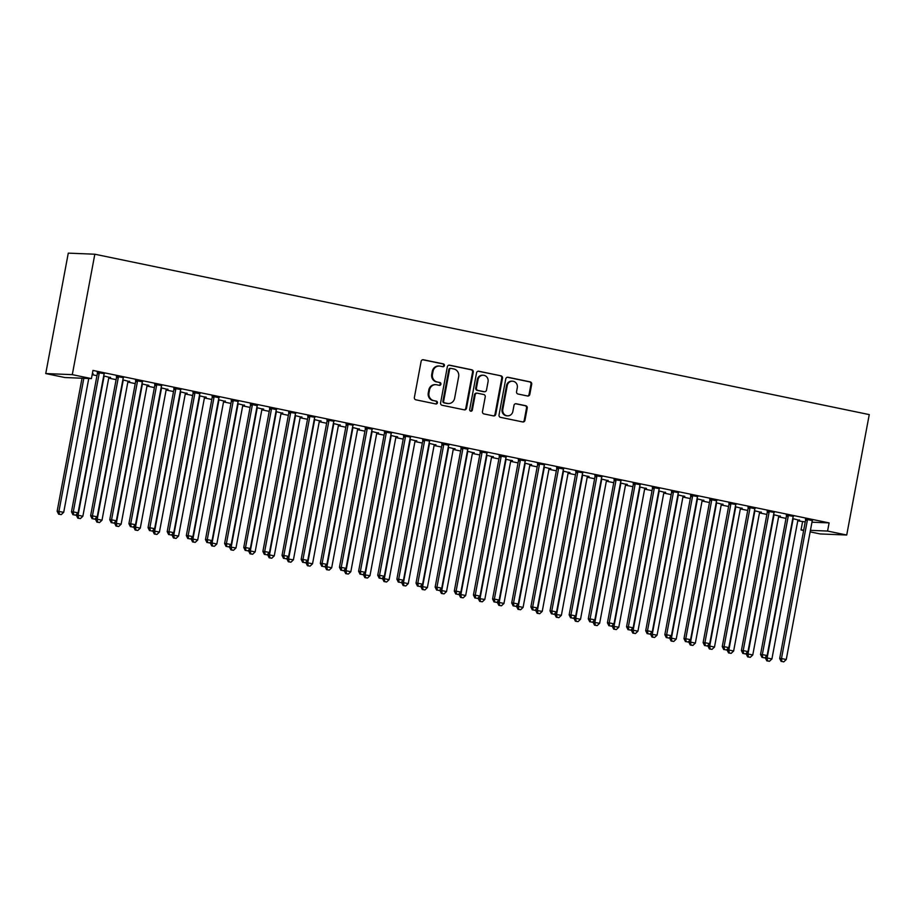 <?xml version="1.0" encoding="UTF-8"?>
<svg xmlns="http://www.w3.org/2000/svg" width="915" height="915" viewBox="0 0 915 915"><rect width="100%" height="100%" fill="white"/><g stroke="black" fill="none" stroke-linecap="round" stroke-linejoin="round"><path stroke-width="1.37" d="M444.404 365.565A1.43 1.338 92.3 0 0 443.352 363.884L423.382 359.755A2.036 1.91 92.3 0 0 421.129 361.368L414.381 397.43A2.036 1.91 92.3 0 0 415.89 399.821L435.849 403.961A1.43 1.338 92.3 0 0 437.427 402.829A1.43 1.338 92.3 0 0 436.375 401.159L433.79 400.621A6.531 6.131 92.3 0 1 428.975 392.958L429.535 389.962A6.531 6.131 92.3 0 1 436.752 384.792L439.337 385.329A1.43 1.338 92.3 0 0 440.916 384.197A1.43 1.338 92.3 0 0 439.863 382.516L437.279 381.99A6.531 6.131 92.3 0 1 432.463 374.327L433.024 371.33A6.531 6.131 92.3 0 1 440.241 366.16L442.826 366.698A1.43 1.338 92.3 0 0 444.404 365.565M442.643 366.652A1.43 1.338 92.3 0 0 442.631 363.861L422.741 359.744M435.677 403.927A1.43 1.338 92.3 0 0 435.654 401.125L433.79 400.621M439.166 385.295A1.43 1.338 92.3 0 0 439.143 382.493L437.279 381.99M527.555 396.001A2.036 1.91 92.3 0 0 529.808 394.388L531.695 384.266A2.036 1.91 92.3 0 0 530.197 381.875L508.019 377.277A2.036 1.91 92.3 0 0 505.766 378.901L499.018 414.964A2.036 1.91 92.3 0 0 500.528 417.354L522.694 421.941A2.036 1.91 92.3 0 0 524.947 420.328L527.234 408.113A2.036 1.91 92.3 0 0 525.736 405.711L516.243 403.755A2.036 1.91 92.3 0 0 513.99 405.368L512.857 411.43A5.456 5.124 92.3 0 1 507.608 415.845A5.456 5.124 92.3 0 1 502.804 409.348L507.242 385.604A5.456 5.124 92.3 0 1 512.491 381.189A5.456 5.124 92.3 0 1 517.295 387.685L516.563 391.643A2.036 1.91 92.3 0 0 518.062 394.033L527.555 396.001M829.104 522.9L92.964 370.438L91.431 378.604L64.885 377.529L45.75 373.56L68.282 253.135L94.828 254.221L869.25 414.598L846.718 535.023L827.572 531.055L829.104 522.9L811.96 522.202M91.431 378.604L72.296 374.647L94.828 254.221M473.272 372.165A2.036 1.91 92.3 0 0 471.763 369.774L449.597 365.188A2.036 1.91 92.3 0 0 447.344 366.801L440.595 402.863A2.036 1.91 92.3 0 0 442.094 405.254L464.26 409.84A2.036 1.91 92.3 0 0 466.513 408.227L473.272 372.165L472.552 372.142A2.036 1.91 92.3 0 0 471.042 369.74L448.945 365.165M478.808 371.238L500.974 375.825A2.036 1.91 92.3 0 1 502.484 378.215L495.736 414.278A2.036 1.91 92.3 0 1 493.482 415.89L483.989 413.935A2.036 1.91 92.3 0 1 482.491 411.533L485.225 396.916A2.036 1.91 92.3 0 0 483.726 394.514L477.424 393.21A2.036 1.91 92.3 0 0 475.171 394.834L472.323 410.057A1.43 1.338 92.3 0 1 470.951 411.212A1.43 1.338 92.3 0 1 469.692 409.508L476.555 372.851A2.036 1.91 92.3 0 1 478.808 371.238L478.225 371.204M793.431 516.369L786.351 515.202M773.793 514.688L773.85 515.019A2.082 1.956 -87.7 0 1 773.85 515.808L747.99 653.985L752.77 654.98L778.631 516.792A2.082 1.956 -87.7 0 1 778.917 516.06L780.438 516.071M773.61 514.653L780.381 516.357M754.989 508.706L748.07 507.276M735.511 506.761L735.569 507.093A2.082 1.956 -87.7 0 1 735.569 507.882L709.708 646.059L714.489 647.054L740.349 508.866A2.082 1.956 -87.7 0 1 740.635 508.134L742.157 508.145M735.328 506.727L742.111 508.431M716.708 500.779L709.788 499.35M697.23 498.835L697.287 499.155A2.082 1.956 -87.7 0 1 697.287 499.956L671.427 638.132L676.208 639.127L702.068 500.94A2.082 1.956 -87.7 0 1 702.354 500.208L703.875 500.219M697.047 498.801L703.829 500.505M678.587 492.59L671.507 491.424M658.949 490.909L659.006 491.229A2.082 1.956 -87.7 0 1 659.006 492.018L633.146 630.206L637.927 631.201L663.787 493.013A2.082 1.956 -87.7 0 1 664.073 492.281L665.594 492.281M658.766 490.875L665.548 492.579M640.306 484.664L633.226 483.497M625.791 484.344L627.313 484.355M620.484 482.948L627.267 484.641M602.024 476.738L594.944 475.571M587.521 476.418L589.031 476.429M582.203 475.011L588.986 476.715M563.583 469.075L556.663 467.634M544.105 467.13L544.162 467.451A2.082 1.956 -87.7 0 1 544.162 468.24L518.302 606.428L523.083 607.411L548.943 469.235A2.082 1.956 -87.7 0 1 549.229 468.503L550.761 468.503M543.922 467.085L550.704 468.789M525.462 460.874L518.382 459.707M510.959 460.554L512.48 460.577M505.64 459.158L512.423 460.863M487.18 452.948L480.101 451.781M467.554 451.267L467.611 451.598A2.082 1.956 -87.7 0 1 467.599 452.387L441.739 590.564L446.531 591.559L472.392 453.371A2.082 1.956 -87.7 0 1 472.666 452.639L474.199 452.651M467.359 451.232L474.142 452.936M448.739 445.285L441.819 443.855M429.272 443.34L429.329 443.661A2.082 1.956 -87.7 0 1 429.318 444.461L403.458 582.638L408.25 583.633L434.11 445.445A2.082 1.956 -87.7 0 1 434.385 444.713L435.917 444.724M429.078 443.306L435.86 445.01M410.629 437.096L403.538 435.929M396.115 436.775L397.636 436.787M390.797 435.38L397.579 437.084M372.348 429.169L365.257 428.003M352.71 427.488L352.767 427.808A2.082 1.956 -87.7 0 1 352.755 428.597L326.895 566.785L331.688 567.78L357.548 429.593A2.082 1.956 -87.7 0 1 357.822 428.861L359.355 428.861M352.527 427.454L359.298 429.146M334.067 421.243L326.975 420.077M319.552 420.923L321.074 420.934M314.245 419.516L321.016 421.22M295.785 413.317L288.705 412.139M276.147 411.636L276.204 411.956A2.082 1.956 -87.7 0 1 276.193 412.745L250.333 550.933L255.125 551.917L280.985 413.74A2.082 1.956 -87.7 0 1 281.26 413.008L282.792 413.008M275.964 411.59L282.735 413.294M257.344 405.654L250.424 404.213M237.866 403.709L237.923 404.03A2.082 1.956 -87.7 0 1 237.923 404.819L212.051 543.007L216.844 543.99L242.704 405.803A2.082 1.956 -87.7 0 1 242.978 405.071L244.511 405.082M237.683 403.664L244.454 405.368M219.062 397.716L212.143 396.287M204.708 397.133L206.23 397.156M199.401 395.738L206.172 397.442M180.941 389.527L173.861 388.36M161.303 387.846L161.36 388.166A2.082 1.956 -87.7 0 1 161.36 388.966L135.5 527.143L140.281 528.138L166.141 389.95A2.082 1.956 -87.7 0 1 166.427 389.218L167.948 389.23M161.12 387.811L167.891 389.516M142.5 381.864L135.58 380.434M123.022 379.919L123.079 380.24A2.082 1.956 -87.7 0 1 123.079 381.029L97.219 519.217L102 520.212L127.86 382.024A2.082 1.956 -87.7 0 1 128.146 381.292L129.667 381.292M122.839 379.885L129.61 381.589M104.379 373.675L97.299 372.508M92.381 373.572L93.124 373.732L92.358 373.697M797.766 520.818L805.234 521.927M92.163 374.693L96.967 375.688M108.713 378.124L116.102 379.656M127.848 382.081L135.248 383.614M146.995 386.05L154.383 387.583M166.13 390.007L173.518 391.54M185.265 393.976L192.665 395.509M204.411 397.945L211.8 399.466M223.546 401.902L230.946 403.435M242.692 405.871L250.081 407.404M261.827 409.829L269.227 411.361M280.974 413.797L288.362 415.33M300.109 417.755L307.509 419.287M319.255 421.724L326.644 423.256M338.39 425.681L345.79 427.214M357.536 429.65L364.925 431.182M376.671 433.619L384.071 435.151M395.818 437.576L403.206 439.109M414.953 441.545L422.353 443.077M434.099 445.502L441.488 447.035M453.234 449.471L460.634 451.004M472.38 453.428L479.769 454.961M491.515 457.397L498.904 458.93M510.662 461.366L518.05 462.899M529.796 465.323L537.185 466.856M548.931 469.292L556.331 470.825M568.078 473.249L575.466 474.782M587.213 477.218L594.613 478.751M606.359 481.176L613.748 482.708M625.494 485.144L632.894 486.677M644.64 489.113L652.029 490.634M663.775 493.071L671.175 494.603M682.922 497.039L690.31 498.572M702.057 500.997L709.457 502.529M721.203 504.966L728.592 506.498M740.338 508.923L747.738 510.456M759.484 512.892L766.873 514.424M778.619 516.861L786.019 518.382M103.887 375.962L103.944 376.282A2.082 1.956 -87.7 0 1 103.933 377.072L78.072 515.259L82.865 516.243L108.725 378.067A2.082 1.956 -87.7 0 1 108.999 377.323L110.532 377.335M103.692 375.916L110.475 377.621M123.514 377.632L116.434 376.465M147.292 385.249L148.813 385.261M141.974 383.843L148.756 385.547M161.795 385.57L154.715 384.392M180.438 391.814L180.495 392.135A2.082 1.956 -87.7 0 1 180.495 392.924L154.635 531.112L159.416 532.095L185.276 393.919A2.082 1.956 -87.7 0 1 185.562 393.187L187.095 393.187M180.255 391.769L187.037 393.473M199.916 393.759L192.996 392.329M218.719 399.741L218.776 400.061A2.082 1.956 -87.7 0 1 218.776 400.85L192.916 539.038L197.697 540.033L223.557 401.845A2.082 1.956 -87.7 0 1 223.843 401.113L225.376 401.113M218.536 399.706L225.319 401.399M238.358 401.422L231.278 400.255M262.136 409.028L263.646 409.039M256.818 407.632L263.6 409.337M276.479 409.611L269.559 408.182M295.282 415.593L295.339 415.913A2.082 1.956 -87.7 0 1 295.339 416.714L269.479 554.89L274.26 555.885L300.12 417.697A2.082 1.956 -87.7 0 1 300.406 416.966L301.927 416.977M295.099 415.559L301.881 417.263M314.92 417.274L307.84 416.108M333.563 423.519L333.62 423.851A2.082 1.956 -87.7 0 1 333.62 424.64L307.76 562.817L312.541 563.812L338.401 425.624A2.082 1.956 -87.7 0 1 338.687 424.892L340.208 424.903M333.38 423.485L340.163 425.189M353.201 425.201L346.122 424.034M371.845 431.445L371.902 431.777A2.082 1.956 -87.7 0 1 371.902 432.566L346.042 570.743L350.822 571.738L376.683 433.55A2.082 1.956 -87.7 0 1 376.969 432.818L378.49 432.829M371.662 431.411L378.444 433.115M391.483 433.127L384.403 431.96M410.126 439.383L410.183 439.703A2.082 1.956 -87.7 0 1 410.183 440.492L384.323 578.68L389.104 579.664L414.964 441.488A2.082 1.956 -87.7 0 1 415.25 440.756L416.771 440.756M409.943 439.337L416.725 441.041M429.764 441.064L422.684 439.886M448.407 447.309L448.464 447.629A2.082 1.956 -87.7 0 1 448.464 448.419L422.604 586.606L427.385 587.59L453.245 449.414A2.082 1.956 -87.7 0 1 453.531 448.682L455.052 448.682M448.224 447.263L454.995 448.968M467.885 449.254L460.966 447.824M486.688 455.235L486.746 455.556A2.082 1.956 -87.7 0 1 486.746 456.345L460.885 594.533L465.666 595.528L491.527 457.34A2.082 1.956 -87.7 0 1 491.812 456.608L493.334 456.608M486.506 455.201L493.276 456.894M506.167 457.18L499.247 455.75M524.97 463.162L525.027 463.482A2.082 1.956 -87.7 0 1 525.027 464.271L499.167 602.459L503.948 603.454L529.808 465.266A2.082 1.956 -87.7 0 1 530.094 464.534L531.615 464.534M524.787 463.127L531.558 464.831M544.608 464.843L537.528 463.676M568.375 472.449L569.896 472.472M563.068 471.053L569.839 472.758M582.889 472.769L575.81 471.602M601.532 479.014L601.59 479.346A2.082 1.956 -87.7 0 1 601.578 480.135L575.718 618.311L580.51 619.306L606.37 481.118A2.082 1.956 -87.7 0 1 606.645 480.386L608.178 480.398M601.349 478.98L608.12 480.684M621.171 480.695L614.091 479.529M644.938 488.301L646.459 488.324M639.631 486.906L646.402 488.61M659.452 488.621L652.372 487.455M683.219 496.239L684.74 496.25M677.912 494.832L684.683 496.536M697.733 496.548L690.642 495.381M716.376 502.804L716.434 503.124A2.082 1.956 -87.7 0 1 716.422 503.913L690.562 642.101L695.354 643.085L721.214 504.908A2.082 1.956 -87.7 0 1 721.489 504.176L723.022 504.176M716.182 502.758L722.964 504.462M736.015 504.485L728.923 503.307M754.658 510.73L754.715 511.05A2.082 1.956 -87.7 0 1 754.703 511.84L728.843 650.027L733.636 651.023L759.496 512.835A2.082 1.956 -87.7 0 1 759.77 512.103L761.303 512.103M754.463 510.696L761.246 512.389M774.284 512.411L767.205 511.245M792.939 518.656L792.996 518.977A2.082 1.956 -87.7 0 1 792.985 519.766L767.125 657.954L771.917 658.949L797.777 520.761A2.082 1.956 -87.7 0 1 798.052 520.029L799.584 520.029M792.745 518.622L799.527 520.315M812.406 520.601L805.486 519.171M803.622 530.517L801.025 529.979L803.702 530.082M810.438 530.357L827.572 531.055M846.718 535.023L820.172 533.937L810.152 531.867M802.558 521.813L801.025 529.979M72.296 374.647L45.75 373.56M439.303 366.046L438.582 366.011A6.531 6.131 92.3 0 0 432.315 371.296L433.024 371.33M436.558 381.955A6.531 6.131 92.3 0 1 431.743 374.304L432.315 371.296M435.815 384.677L435.105 384.643A6.531 6.131 92.3 0 0 428.826 389.927L429.535 389.962M433.07 400.587A6.531 6.131 92.3 0 1 428.266 392.935L428.826 389.927M464.191 409.829A2.036 1.91 92.3 0 0 465.804 408.204L472.552 372.142M451.141 368.413A1.43 1.338 92.3 0 0 449.562 369.546L443.638 401.205A1.43 1.338 92.3 0 0 444.69 402.875L447.412 403.435A6.531 6.131 92.3 0 0 454.618 398.277L458.667 376.637A6.531 6.131 92.3 0 0 453.863 368.985L451.141 368.413M450.42 368.39A1.43 1.338 92.3 0 0 448.842 369.511L449.562 369.546M448.35 403.549L447.629 403.526A6.531 6.131 92.3 0 1 446.692 403.412L443.969 402.852A1.43 1.338 92.3 0 1 442.917 401.17L448.842 369.511M478.156 371.216L500.974 375.825M493.414 415.879A2.036 1.91 92.3 0 0 495.015 414.255L501.763 378.192A2.036 1.91 92.3 0 0 500.265 375.791M476.715 393.187A2.036 1.91 92.3 0 0 474.45 394.8L471.602 410.023L472.323 410.057M470.596 411.144A1.43 1.338 92.3 0 0 471.602 410.023M488.061 381.738A5.456 5.124 92.3 0 0 483.257 375.241A5.456 5.124 92.3 0 0 478.019 379.656L476.452 388.017A2.036 1.91 92.3 0 0 477.95 390.408L484.241 391.712A2.036 1.91 92.3 0 0 486.494 390.099L488.061 381.738M483.257 375.241L482.548 375.207A5.456 5.124 92.3 0 0 477.298 379.622L478.019 379.656M484.538 391.746L483.818 391.723A2.036 1.91 92.3 0 1 483.532 391.689L477.23 390.385A2.036 1.91 92.3 0 1 475.731 387.983L477.298 379.622M512.491 381.189L511.782 381.155A5.456 5.124 92.3 0 0 506.533 385.57L507.242 385.604M507.608 415.845L506.887 415.81A5.456 5.124 92.3 0 1 502.083 409.314L506.533 385.57M522.625 421.929A2.036 1.91 92.3 0 0 524.226 420.305L526.514 408.079A2.036 1.91 92.3 0 0 525.016 405.688L515.591 403.732M527.475 395.989A2.036 1.91 92.3 0 0 529.087 394.354L530.975 384.243A2.036 1.91 92.3 0 0 529.476 381.841L507.379 377.266M82.03 378.227L57.142 511.222L63.718 512.286L88.755 378.501M83.825 378.295L58.937 511.291L59.338 514.219L58.617 514.184L61.248 514.619L59.338 514.219M63.718 512.286L61.248 514.619M58.617 514.184L57.142 511.222M99.14 373.686L97.345 373.617L71.484 511.805L73.28 511.874L99.14 373.686A2.082 1.956 92.3 0 0 99.152 372.897L99.095 372.577M73.68 514.802L75.602 515.202L73.68 514.802L73.28 511.874L78.072 512.869L103.933 374.681A2.082 1.956 92.3 0 1 104.207 373.949M97.345 373.617A2.082 1.956 92.3 0 0 97.356 372.828L97.242 372.199M71.484 511.805L72.971 514.779M75.602 515.202L78.072 512.869M76.425 514.424L76.277 515.179L78.072 515.259L78.473 518.187L77.764 518.153L80.394 518.576L78.473 518.187M82.865 516.243L80.394 518.576M77.764 518.153L76.277 515.179M95.56 518.382L95.423 519.148L97.219 519.217L97.619 522.145L96.898 522.122L99.529 522.545L97.619 522.145M102 520.212L99.529 522.545M96.898 522.122L95.423 519.148M118.287 377.655L116.491 377.586L90.631 515.763L92.426 515.843L118.287 377.655A2.082 1.956 92.3 0 0 118.287 376.866L118.229 376.545M92.827 518.771L94.737 519.16L92.827 518.771L92.426 515.843L97.207 516.826L123.067 378.65A2.082 1.956 92.3 0 1 123.353 377.918M116.491 377.586A2.082 1.956 92.3 0 0 116.491 376.786L116.388 376.156M90.631 515.763L92.106 518.736M94.737 519.16L97.207 516.826M137.422 381.624L135.626 381.544L109.766 519.731L111.561 519.8L137.422 381.624A2.082 1.956 92.3 0 0 137.433 380.823L137.376 380.503M111.962 522.728L113.883 523.128L111.962 522.728L111.561 519.8L116.354 520.795L142.214 382.607A2.082 1.956 92.3 0 1 142.488 381.875L142.66 381.601M135.626 381.544A2.082 1.956 92.3 0 0 135.637 380.754L135.523 380.125M109.766 519.731L111.253 522.705M113.883 523.128L116.354 520.795M114.707 522.351L114.558 523.106L121.135 524.169L147.006 385.993A2.082 1.956 -87.7 0 1 147.281 385.261L147.452 384.975M142.168 383.888L142.225 384.209A2.082 1.956 -87.7 0 1 142.214 384.998L116.354 523.186L116.754 526.114L116.033 526.079L118.676 526.502L116.754 526.114M121.135 524.169L118.676 526.502M116.033 526.079L114.558 523.106M133.842 526.308L133.704 527.074L135.5 527.143L135.9 530.071L135.18 530.048L137.81 530.471L135.9 530.071M140.281 528.138L137.81 530.471M135.18 530.048L133.704 527.074M156.568 385.581L154.772 385.512L128.912 523.689L130.708 523.769L156.568 385.581A2.082 1.956 92.3 0 0 156.568 384.792L156.511 384.472M131.108 526.697L133.018 527.097L131.108 526.697L130.708 523.769L135.489 524.753L161.349 386.576A2.082 1.956 92.3 0 1 161.635 385.844M154.772 385.512A2.082 1.956 92.3 0 0 154.772 384.723L154.658 384.083M128.912 523.689L130.388 526.663M133.018 527.097L135.489 524.753M175.703 389.55L173.907 389.47L148.047 527.658L149.843 527.726L175.703 389.55A2.082 1.956 92.3 0 0 175.714 388.761L175.657 388.429M150.243 530.654L152.165 531.055L150.243 530.654L149.843 527.726L154.635 528.721L180.495 390.533A2.082 1.956 92.3 0 1 180.77 389.801M173.907 389.47A2.082 1.956 92.3 0 0 173.919 388.681L173.804 388.051M148.047 527.658L149.522 530.631M152.165 531.055L154.635 528.721M152.988 530.277L152.839 531.032L154.635 531.112L155.035 534.04L154.315 534.005L156.945 534.44L155.035 534.04M159.416 532.095L156.945 534.44M154.315 534.005L152.839 531.032M194.849 393.507L193.054 393.439L167.193 531.626L168.989 531.695L194.849 393.507A2.082 1.956 92.3 0 0 194.849 392.718L194.792 392.398M169.389 534.623L171.299 535.023L169.389 534.623L168.989 531.695L173.77 532.69L199.63 394.502A2.082 1.956 92.3 0 1 199.916 393.77L200.076 393.496M193.054 393.439A2.082 1.956 92.3 0 0 193.054 392.649L192.939 392.009M167.193 531.626L168.669 534.589M171.299 535.023L173.77 532.69M172.123 534.234L171.986 535L178.562 536.064L204.422 397.876A2.082 1.956 -87.7 0 1 204.697 397.144L204.869 396.87M199.584 395.772L199.642 396.103A2.082 1.956 -87.7 0 1 199.642 396.893L173.781 535.069L174.182 537.997L173.461 537.974L176.092 538.397L174.182 537.997M178.562 536.064L176.092 538.397M173.461 537.974L171.986 535M213.984 397.476L212.189 397.396L186.328 535.584L188.124 535.652L213.984 397.476A2.082 1.956 92.3 0 0 213.984 396.687L213.927 396.355M188.524 538.592L190.434 538.981L188.524 538.592L188.124 535.652L192.905 536.648L218.765 398.46A2.082 1.956 92.3 0 1 219.051 397.728L219.223 397.453M212.189 397.396A2.082 1.956 92.3 0 0 212.2 396.607L212.086 395.978M186.328 535.584L187.804 538.558M190.434 538.981L192.905 536.648M191.269 538.203L191.121 538.969L192.916 539.038L193.317 541.966L192.596 541.932L195.227 542.366L193.317 541.966M197.697 540.033L195.227 542.366M192.596 541.932L191.121 538.969M210.404 542.172L210.267 542.927L212.051 543.007L212.463 545.935L211.742 545.9L214.373 546.324L212.463 545.935M216.844 543.99L214.373 546.324M211.742 545.9L210.267 542.927M229.551 546.129L229.402 546.896L235.978 547.959L261.839 409.771A2.082 1.956 -87.7 0 1 262.125 409.039L262.296 408.765M257.001 407.667L257.058 407.987A2.082 1.956 -87.7 0 1 257.058 408.776L231.198 546.964L231.598 549.892L230.877 549.869L233.508 550.292L231.598 549.892M235.978 547.959L233.508 550.292M230.877 549.869L229.402 546.896M248.686 550.098L248.548 550.853L250.333 550.933L250.733 553.861L250.024 553.827L252.654 554.25L250.733 553.861M255.125 551.917L252.654 554.25M250.024 553.827L248.548 550.853M267.832 554.055L267.683 554.822L269.479 554.89L269.879 557.818L269.159 557.795L271.789 558.219L269.879 557.818M274.26 555.885L271.789 558.219M269.159 557.795L267.683 554.822M286.967 558.024L286.83 558.779L293.406 559.843L319.266 421.666A2.082 1.956 -87.7 0 1 319.541 420.934L319.712 420.66M314.428 419.562L314.486 419.882A2.082 1.956 -87.7 0 1 314.474 420.671L288.614 558.859L289.014 561.787L288.305 561.753L290.936 562.187L289.014 561.787M293.406 559.843L290.936 562.187M288.305 561.753L286.83 558.779M306.102 561.982L305.965 562.748L307.76 562.817L308.161 565.745L307.44 565.722L310.071 566.145L308.161 565.745M312.541 563.812L310.071 566.145M307.44 565.722L305.965 562.748M325.248 565.95L325.1 566.717L326.895 566.785L327.296 569.713L326.586 569.679L329.217 570.114L327.296 569.713M331.688 567.78L329.217 570.114M326.586 569.679L325.1 566.717M344.383 569.919L344.246 570.674L346.042 570.743L346.442 573.682L345.721 573.648L348.352 574.071L346.442 573.682M350.822 571.738L348.352 574.071M345.721 573.648L344.246 570.674M233.131 401.433L231.335 401.365L205.475 539.553L207.27 539.621L233.131 401.433A2.082 1.956 92.3 0 0 233.131 400.644L233.073 400.324M207.671 542.549L209.581 542.95L207.671 542.549L207.27 539.621L212.051 540.616L237.911 402.428A2.082 1.956 92.3 0 1 238.197 401.696M231.335 401.365A2.082 1.956 92.3 0 0 231.335 400.576L231.221 399.947M205.475 539.553L206.95 542.526M209.581 542.95L212.051 540.616M252.266 405.402L250.47 405.334L224.61 543.51L226.405 543.59L252.266 405.402A2.082 1.956 92.3 0 0 252.266 404.613L252.208 404.293M226.806 546.518L228.716 546.907L226.806 546.518L226.405 543.59L231.186 544.574L257.046 406.397A2.082 1.956 92.3 0 1 257.332 405.665L257.504 405.379M250.47 405.334A2.082 1.956 92.3 0 0 250.481 404.533L250.367 403.904M224.61 543.51L226.085 546.484M228.716 546.907L231.186 544.574M271.412 409.371L269.616 409.291L243.756 547.479L245.54 547.547L271.412 409.371A2.082 1.956 92.3 0 0 271.412 408.57L271.355 408.25M245.952 550.475L247.862 550.876L245.952 550.475L245.54 547.547L250.333 548.543L276.193 410.355A2.082 1.956 92.3 0 1 276.467 409.623L276.639 409.348M269.616 409.291A2.082 1.956 92.3 0 0 269.616 408.502L269.502 407.873M243.756 547.479L245.231 550.453M247.862 550.876L250.333 548.543M290.547 413.328L288.751 413.26L262.891 551.436L264.687 551.516L290.547 413.328A2.082 1.956 92.3 0 0 290.547 412.539L290.49 412.219M265.087 554.444L266.997 554.833L265.087 554.444L264.687 551.516L269.468 552.5L295.328 414.323A2.082 1.956 92.3 0 1 295.614 413.591M288.751 413.26A2.082 1.956 92.3 0 0 288.763 412.471L288.648 411.83M262.891 551.436L264.366 554.41M266.997 554.833L269.468 552.5M309.682 417.297L307.897 417.217L282.037 555.405L283.822 555.474L309.682 417.297A2.082 1.956 92.3 0 0 309.693 416.508L309.636 416.176M284.222 558.402L286.143 558.802L284.222 558.402L283.822 555.474L288.614 556.469L314.474 418.281A2.082 1.956 92.3 0 1 314.749 417.549M307.897 417.217A2.082 1.956 92.3 0 0 307.897 416.428L307.783 415.799M282.037 555.405L283.513 558.379M286.143 558.802L288.614 556.469M328.828 421.255L327.032 421.186L301.172 559.374L302.968 559.442L328.828 421.255A2.082 1.956 92.3 0 0 328.828 420.465L328.771 420.145M303.368 562.37L305.278 562.771L303.368 562.37L302.968 559.442L307.749 560.438L333.609 422.25A2.082 1.956 92.3 0 1 333.895 421.518M327.032 421.186A2.082 1.956 92.3 0 0 327.032 420.397L326.929 419.756M301.172 559.374L302.648 562.336M305.278 562.771L307.749 560.438M347.963 425.223L346.179 425.143L320.319 563.331L322.103 563.4L347.963 425.223A2.082 1.956 92.3 0 0 347.975 424.434L347.917 424.103M322.503 566.339L324.425 566.728L322.503 566.339L322.103 563.4L326.895 564.395L352.755 426.207A2.082 1.956 92.3 0 1 353.03 425.475M346.179 425.143A2.082 1.956 92.3 0 0 346.179 424.354L346.064 423.725M320.319 563.331L321.794 566.305M324.425 566.728L326.895 564.395M367.109 429.181L365.314 429.112L339.454 567.3L341.249 567.369L367.109 429.181A2.082 1.956 92.3 0 0 367.109 428.392L367.052 428.071M341.65 570.297L343.56 570.697L341.65 570.297L341.249 567.369L346.03 568.364L371.89 430.176A2.082 1.956 92.3 0 1 372.176 429.444M365.314 429.112A2.082 1.956 92.3 0 0 365.314 428.323L365.211 427.694M339.454 567.3L340.929 570.274M343.56 570.697L346.03 568.364M386.244 433.15L384.46 433.081L358.6 571.257L360.384 571.337L386.244 433.15A2.082 1.956 92.3 0 0 386.256 432.36L386.199 432.04M360.785 574.265L362.706 574.654L360.785 574.265L360.384 571.337L365.176 572.321L391.037 434.145A2.082 1.956 92.3 0 1 391.311 433.401M384.46 433.081A2.082 1.956 92.3 0 0 384.46 432.28L384.346 431.651M358.6 571.257L360.075 574.231M362.706 574.654L365.176 572.321M363.529 573.877L363.381 574.643L369.969 575.707L395.829 437.519A2.082 1.956 -87.7 0 1 396.103 436.787L396.275 436.512M390.991 435.414L391.048 435.734A2.082 1.956 -87.7 0 1 391.037 436.524L365.176 574.712L365.577 577.639L364.868 577.617L367.498 578.04L365.577 577.639M369.969 575.707L367.498 578.04M364.868 577.617L363.381 574.643M405.391 437.118L403.595 437.038L377.735 575.226L379.531 575.295L405.391 437.118A2.082 1.956 92.3 0 0 405.391 436.318L405.334 435.998M379.931 578.223L381.841 578.623L379.931 578.223L379.531 575.295L384.311 576.29L410.172 438.102A2.082 1.956 92.3 0 1 410.458 437.37M403.595 437.038A2.082 1.956 92.3 0 0 403.595 436.249L403.492 435.62M377.735 575.226L379.21 578.2M381.841 578.623L384.311 576.29M382.664 577.845L382.527 578.6L384.323 578.68L384.723 581.608L384.003 581.574L386.633 581.997L384.723 581.608M389.104 579.664L386.633 581.997M384.003 581.574L382.527 578.6M424.526 441.076L422.73 441.007L396.87 579.184L398.666 579.264L424.526 441.076A2.082 1.956 92.3 0 0 424.537 440.287L424.48 439.966M399.066 582.192L400.987 582.581L399.066 582.192L398.666 579.264L403.458 580.247L429.318 442.071A2.082 1.956 92.3 0 1 429.593 441.339M422.73 441.007A2.082 1.956 92.3 0 0 422.741 440.218L422.627 439.577M396.87 579.184L398.357 582.157M400.987 582.581L403.458 580.247M401.811 581.803L401.662 582.569L403.458 582.638L403.858 585.566L403.149 585.543L405.78 585.966L403.858 585.566M408.25 583.633L405.78 585.966M403.149 585.543L401.662 582.569M443.672 445.045L441.876 444.965L416.016 583.152L417.812 583.221L443.672 445.045A2.082 1.956 92.3 0 0 443.672 444.255L443.615 443.924M418.212 586.149L420.122 586.549L418.212 586.149L417.812 583.221L422.593 584.216L448.453 446.028A2.082 1.956 92.3 0 1 448.739 445.296L448.899 445.022M441.876 444.965A2.082 1.956 92.3 0 0 441.876 444.175L441.773 443.546M416.016 583.152L417.492 586.126M420.122 586.549L422.593 584.216M420.946 585.772L420.809 586.526L422.604 586.606L423.005 589.535L422.284 589.5L424.915 589.935L423.005 589.535M427.385 587.59L424.915 589.935M422.284 589.5L420.809 586.526M462.807 449.002L461.011 448.933L435.151 587.121L436.947 587.19L462.807 449.002A2.082 1.956 92.3 0 0 462.818 448.213L462.761 447.893M437.347 590.118L439.269 590.518L437.347 590.118L436.947 587.19L441.739 588.185L467.599 449.997A2.082 1.956 92.3 0 1 467.874 449.265L468.045 448.99M461.011 448.933A2.082 1.956 92.3 0 0 461.023 448.144L460.908 447.504M435.151 587.121L436.638 590.083M439.269 590.518L441.739 588.185M440.092 589.729L439.943 590.495L441.739 590.564L442.139 593.492L441.419 593.469L444.061 593.892L442.139 593.492M446.531 591.559L444.061 593.892M441.419 593.469L439.943 590.495M481.953 452.971L480.158 452.891L454.298 591.079L456.093 591.147L481.953 452.971A2.082 1.956 92.3 0 0 481.953 452.182L481.896 451.85M456.494 594.087L458.404 594.476L456.494 594.087L456.093 591.147L460.874 592.142L486.734 453.954A2.082 1.956 92.3 0 1 487.02 453.222M480.158 452.891A2.082 1.956 92.3 0 0 480.158 452.101L480.043 451.472M454.298 591.079L455.773 594.052M458.404 594.476L460.874 592.142M459.227 593.698L459.09 594.464L460.885 594.533L461.286 597.461L460.565 597.426L463.196 597.861L461.286 597.461M465.666 595.528L463.196 597.861M460.565 597.426L459.09 594.464M501.088 456.928L499.293 456.86L473.432 595.047L475.228 595.116L501.088 456.928A2.082 1.956 92.3 0 0 501.1 456.139L501.043 455.819M475.628 598.044L477.55 598.444L475.628 598.044L475.228 595.116L480.02 596.111L505.881 457.923A2.082 1.956 92.3 0 1 506.155 457.191L506.327 456.917M499.293 456.86A2.082 1.956 92.3 0 0 499.304 456.07L499.19 455.441M473.432 595.047L474.908 598.021M477.55 598.444L480.02 596.111M478.373 597.667L478.225 598.421L484.801 599.485L510.662 461.297A2.082 1.956 -87.7 0 1 510.947 460.565L511.119 460.291M505.823 459.193L505.881 459.524A2.082 1.956 -87.7 0 1 505.881 460.314L480.02 598.49L480.421 601.43L479.7 601.395L482.331 601.818L480.421 601.43M484.801 599.485L482.331 601.818M479.7 601.395L478.225 598.421M520.235 460.897L518.439 460.828L492.579 599.005L494.375 599.085L520.235 460.897A2.082 1.956 92.3 0 0 520.235 460.108L520.178 459.788M494.775 602.013L496.685 602.402L494.775 602.013L494.375 599.085L499.155 600.068L525.016 461.892A2.082 1.956 92.3 0 1 525.302 461.149M518.439 460.828A2.082 1.956 92.3 0 0 518.439 460.028L518.325 459.399M492.579 599.005L494.054 601.979M496.685 602.402L499.155 600.068M497.508 601.624L497.371 602.39L499.167 602.459L499.567 605.387L498.847 605.364L501.477 605.787L499.567 605.387M503.948 603.454L501.477 605.787M498.847 605.364L497.371 602.39M539.37 464.866L537.574 464.786L511.714 602.974L513.509 603.042L539.37 464.866A2.082 1.956 92.3 0 0 539.37 464.065L539.312 463.745M513.91 605.97L515.82 606.37L513.91 605.97L513.509 603.042L518.29 604.037L544.15 465.849A2.082 1.956 92.3 0 1 544.436 465.117M537.574 464.786A2.082 1.956 92.3 0 0 537.585 463.997L537.471 463.367M511.714 602.974L513.189 605.947M515.82 606.37L518.29 604.037M516.655 605.593L516.506 606.348L518.302 606.428L518.702 609.356L517.981 609.321L520.612 609.745L518.702 609.356M523.083 607.411L520.612 609.745M517.981 609.321L516.506 606.348M558.516 468.823L556.72 468.755L530.86 606.931L532.656 607.011L558.516 468.823A2.082 1.956 92.3 0 0 558.516 468.034L558.459 467.714M533.056 609.939L534.966 610.328L533.056 609.939L532.656 607.011L537.437 607.995L563.297 469.818A2.082 1.956 92.3 0 1 563.583 469.086L563.743 468.8M556.72 468.755A2.082 1.956 92.3 0 0 556.72 467.965L556.606 467.325M530.86 606.931L532.336 609.905M534.966 610.328L537.437 607.995M535.79 609.55L535.652 610.316L542.229 611.38L568.089 473.192A2.082 1.956 -87.7 0 1 568.364 472.46L568.535 472.186M563.251 471.088L563.308 471.408A2.082 1.956 -87.7 0 1 563.308 472.209L537.437 610.385L537.848 613.313L537.128 613.29L539.759 613.713L537.848 613.313M542.229 611.38L539.759 613.713M537.128 613.29L535.652 610.316M577.651 472.792L575.855 472.712L549.995 610.9L551.791 610.968L577.651 472.792A2.082 1.956 92.3 0 0 577.651 472.003L577.594 471.671M552.191 613.896L554.101 614.297L552.191 613.896L551.791 610.968L556.572 611.963L582.432 473.776A2.082 1.956 92.3 0 1 582.718 473.044M575.855 472.712A2.082 1.956 92.3 0 0 575.867 471.923L575.752 471.294M549.995 610.9L551.471 613.874M554.101 614.297L556.572 611.963M554.936 613.519L554.787 614.274L561.364 615.337L587.224 477.161A2.082 1.956 -87.7 0 1 587.51 476.429L587.682 476.155M582.386 475.057L582.443 475.377A2.082 1.956 -87.7 0 1 582.443 476.166L556.583 614.354L556.983 617.282L556.263 617.248L558.893 617.671L556.983 617.282M561.364 615.337L558.893 617.671M556.263 617.248L554.787 614.274M596.797 476.749L595.002 476.681L569.141 614.869L570.937 614.937L596.797 476.749A2.082 1.956 92.3 0 0 596.797 475.96L596.74 475.64M571.337 617.865L573.248 618.265L571.337 617.865L570.937 614.937L575.718 615.932L601.578 477.744A2.082 1.956 92.3 0 1 601.853 477.012M595.002 476.681A2.082 1.956 92.3 0 0 595.002 475.892L594.887 475.251M569.141 614.869L570.617 617.831M573.248 618.265L575.718 615.932M574.071 617.476L573.934 618.243L575.718 618.311L576.118 621.239L575.409 621.216L578.04 621.64L576.118 621.239M580.51 619.306L578.04 621.64M575.409 621.216L573.934 618.243M615.932 480.718L614.137 480.638L588.276 618.826L590.072 618.895L615.932 480.718A2.082 1.956 92.3 0 0 615.932 479.929L615.875 479.597M590.472 621.834L592.382 622.223L590.472 621.834L590.072 618.895L594.853 619.89L620.713 481.702A2.082 1.956 92.3 0 1 620.999 480.97M614.137 480.638A2.082 1.956 92.3 0 0 614.148 479.849L614.034 479.22M588.276 618.826L589.752 621.8M592.382 622.223L594.853 619.89M593.217 621.445L593.069 622.211L599.645 623.275L625.505 485.087A2.082 1.956 -87.7 0 1 625.791 484.355L625.963 484.081M620.667 482.983L620.725 483.303A2.082 1.956 -87.7 0 1 620.725 484.092L594.864 622.28L595.265 625.208L594.544 625.174L597.175 625.608L595.265 625.208M599.645 623.275L597.175 625.608M594.544 625.174L593.069 622.211M635.067 484.675L633.283 484.607L607.423 622.795L609.207 622.863L635.067 484.675A2.082 1.956 92.3 0 0 635.079 483.886L635.021 483.566M609.607 625.791L611.529 626.192L609.607 625.791L609.207 622.863L613.999 623.858L639.86 485.671A2.082 1.956 92.3 0 1 640.134 484.939M633.283 484.607A2.082 1.956 92.3 0 0 633.283 483.818L633.169 483.189M607.423 622.795L608.898 625.769M611.529 626.192L613.999 623.858M612.352 625.414L612.215 626.169L618.792 627.232L644.652 489.045A2.082 1.956 -87.7 0 1 644.926 488.313L645.098 488.038M639.814 486.94L639.871 487.272A2.082 1.956 -87.7 0 1 639.86 488.061L613.999 626.237L614.4 629.177L613.69 629.143L616.321 629.566L614.4 629.177M618.792 627.232L616.321 629.566M613.69 629.143L612.215 626.169M654.214 488.644L652.418 488.576L626.558 626.752L628.353 626.832L654.214 488.644A2.082 1.956 92.3 0 0 654.214 487.855L654.156 487.535M628.754 629.76L630.664 630.149L628.754 629.76L628.353 626.832L633.134 627.816L658.994 489.639A2.082 1.956 92.3 0 1 659.28 488.896M652.418 488.576A2.082 1.956 92.3 0 0 652.418 487.775L652.315 487.146M626.558 626.752L628.033 629.726M630.664 630.149L633.134 627.816M631.487 629.371L631.35 630.138L633.146 630.206L633.546 633.134L632.825 633.111L635.456 633.535L633.546 633.134M637.927 631.201L635.456 633.535M632.825 633.111L631.35 630.138M673.349 492.613L671.564 492.533L645.704 630.721L647.488 630.79L673.349 492.613A2.082 1.956 92.3 0 0 673.36 491.812L673.303 491.492M647.889 633.718L649.81 634.118L647.889 633.718L647.488 630.79L652.281 631.785L678.141 493.597A2.082 1.956 92.3 0 1 678.415 492.865M671.564 492.533A2.082 1.956 92.3 0 0 671.564 491.744L671.45 491.115M645.704 630.721L647.18 633.695M649.81 634.118L652.281 631.785M650.634 633.34L650.496 634.095L657.073 635.159L682.933 496.982A2.082 1.956 -87.7 0 1 683.208 496.25L683.379 495.964M678.095 494.878L678.152 495.198A2.082 1.956 -87.7 0 1 678.141 495.987L652.281 634.175L652.681 637.103L651.972 637.069L654.602 637.492L652.681 637.103M657.073 635.159L654.602 637.492M651.972 637.069L650.496 634.095M692.495 496.571L690.699 496.502L664.839 634.678L666.635 634.758L692.495 496.571A2.082 1.956 92.3 0 0 692.495 495.781L692.438 495.461M667.035 637.686L668.945 638.075L667.035 637.686L666.635 634.758L671.416 635.742L697.276 497.566A2.082 1.956 92.3 0 1 697.562 496.834M690.699 496.502A2.082 1.956 92.3 0 0 690.699 495.713L690.596 495.072M664.839 634.678L666.314 637.652M668.945 638.075L671.416 635.742M669.769 637.298L669.631 638.064L671.427 638.132L671.827 641.06L671.107 641.038L673.737 641.461L671.827 641.06M676.208 639.127L673.737 641.461M671.107 641.038L669.631 638.064M711.63 500.539L709.846 500.459L683.985 638.647L685.77 638.716L711.63 500.539A2.082 1.956 92.3 0 0 711.641 499.75L711.584 499.418M686.17 641.644L688.091 642.044L686.17 641.644L685.77 638.716L690.562 639.711L716.422 501.523A2.082 1.956 92.3 0 1 716.697 500.791L716.868 500.516M709.846 500.459A2.082 1.956 92.3 0 0 709.846 499.67L709.731 499.041M683.985 638.647L685.461 641.621M688.091 642.044L690.562 639.711M688.915 641.266L688.766 642.021L690.562 642.101L690.962 645.029L690.253 644.995L692.884 645.418L690.962 645.029M695.354 643.085L692.884 645.418M690.253 644.995L688.766 642.021M730.776 504.497L728.981 504.428L703.12 642.605L704.916 642.685L730.776 504.497A2.082 1.956 92.3 0 0 730.776 503.707L730.719 503.387M705.316 645.613L707.226 646.013L705.316 645.613L704.916 642.685L709.697 643.68L735.557 505.492A2.082 1.956 92.3 0 1 735.843 504.76M728.981 504.428A2.082 1.956 92.3 0 0 728.981 503.639L728.878 502.998M703.12 642.605L704.596 645.578M707.226 646.013L709.697 643.68M708.05 645.224L707.913 645.99L709.708 646.059L710.109 648.987L709.388 648.964L712.019 649.387L710.109 648.987M714.489 647.054L712.019 649.387M709.388 648.964L707.913 645.99M749.911 508.466L748.115 508.385L722.255 646.573L724.051 646.642L749.911 508.466A2.082 1.956 92.3 0 0 749.923 507.676L749.865 507.345M724.451 649.581L726.373 649.97L724.451 649.581L724.051 646.642L728.843 647.637L754.703 509.449A2.082 1.956 92.3 0 1 754.978 508.717L755.149 508.443M748.115 508.385A2.082 1.956 92.3 0 0 748.127 507.596L748.013 506.967M722.255 646.573L723.742 649.547M726.373 649.97L728.843 647.637M727.196 649.192L727.048 649.959L728.843 650.027L729.244 652.955L728.534 652.921L731.165 653.356L729.244 652.955M733.636 651.023L731.165 653.356M728.534 652.921L727.048 649.959M769.058 512.423L767.262 512.354L741.402 650.542L743.197 650.611L769.058 512.423A2.082 1.956 92.3 0 0 769.058 511.634L769 511.313M743.598 653.539L745.508 653.939L743.598 653.539L743.197 650.611L747.978 651.606L773.838 513.418A2.082 1.956 92.3 0 1 774.124 512.686M767.262 512.354A2.082 1.956 92.3 0 0 767.262 511.565L767.159 510.936M741.402 650.542L742.877 653.516M745.508 653.939L747.978 651.606M746.331 653.161L746.194 653.916L747.99 653.985L748.39 656.924L747.669 656.89L750.3 657.313L748.39 656.924M752.77 654.98L750.3 657.313M747.669 656.89L746.194 653.916M788.192 516.392L786.397 516.323L760.537 654.5L762.332 654.58L788.192 516.392A2.082 1.956 92.3 0 0 788.204 515.603L788.147 515.282M762.733 657.508L764.654 657.896L762.733 657.508L762.332 654.58L767.125 655.563L792.985 517.387A2.082 1.956 92.3 0 1 793.259 516.643M786.397 516.323A2.082 1.956 92.3 0 0 786.408 515.522L786.294 514.893M760.537 654.5L762.023 657.473M764.654 657.896L767.125 655.563M765.478 657.119L765.329 657.885L767.125 657.954L767.525 660.882L766.804 660.859L769.446 661.282L767.525 660.882M771.917 658.949L769.446 661.282M766.804 660.859L765.329 657.885M807.339 520.361L805.543 520.28L779.683 658.468L781.479 658.537L807.339 520.361A2.082 1.956 92.3 0 0 807.339 519.56L807.282 519.24M781.879 661.465L783.789 661.865L781.879 661.465L781.479 658.537L786.26 659.532L812.12 521.344A2.082 1.956 92.3 0 1 812.406 520.612L812.566 520.338M805.543 520.28A2.082 1.956 92.3 0 0 805.543 519.491L805.44 518.862M779.683 658.468L781.158 661.442M783.789 661.865L786.26 659.532M442.631 363.861L443.352 363.884M435.654 401.125L436.375 401.159M439.143 382.493L439.863 382.516M431.743 374.304L432.463 374.327M428.266 392.935L428.975 392.958M422.799 359.732L423.382 359.755M465.804 408.204L466.513 408.227M449.013 365.154L449.597 365.188M471.042 369.74L471.763 369.774M442.917 401.17L443.638 401.205M443.969 402.852L444.69 402.875M446.692 403.412L447.412 403.435M501.763 378.192L502.484 378.215M495.015 414.255L495.736 414.278M474.45 394.8L475.171 394.834M475.731 387.983L476.452 388.017M477.23 390.385L477.95 390.408M483.532 391.689L484.241 391.712M502.083 409.314L502.804 409.348M515.66 403.732L516.243 403.755M525.016 405.688L525.736 405.711M526.514 408.079L527.234 408.113M524.226 420.305L524.947 420.328M507.436 377.255L508.019 377.277M529.476 381.841L530.197 381.875M530.975 384.243L531.695 384.266M529.087 394.354L529.808 394.388M99.152 372.897L97.356 372.828M118.287 376.866L116.491 376.786M137.433 380.823L135.637 380.754M156.568 384.792L154.772 384.723M175.714 388.761L173.919 388.681M194.849 392.718L193.054 392.649M213.984 396.687L212.2 396.607M233.131 400.644L231.335 400.576M252.266 404.613L250.481 404.533M271.412 408.57L269.616 408.502M290.547 412.539L288.763 412.471M309.693 416.508L307.897 416.428M328.828 420.465L327.032 420.397M347.975 424.434L346.179 424.354M367.109 428.392L365.314 428.323M386.256 432.36L384.46 432.28M405.391 436.318L403.595 436.249M424.537 440.287L422.741 440.218M443.672 444.255L441.876 444.175M462.818 448.213L461.023 448.144M481.953 452.182L480.158 452.101M501.1 456.139L499.304 456.07M520.235 460.108L518.439 460.028M539.37 464.065L537.585 463.997M558.516 468.034L556.72 467.965M577.651 472.003L575.867 471.923M596.797 475.96L595.002 475.892M615.932 479.929L614.148 479.849M635.079 483.886L633.283 483.818M654.214 487.855L652.418 487.775M673.36 491.812L671.564 491.744M692.495 495.781L690.699 495.713M711.641 499.75L709.846 499.67M730.776 503.707L728.981 503.639M749.923 507.676L748.127 507.596M769.058 511.634L767.262 511.565M788.204 515.603L786.408 515.522M807.339 519.56L805.543 519.491M450.214 368.356L450.935 368.39M476.418 393.153L477.138 393.175"/></g></svg>

